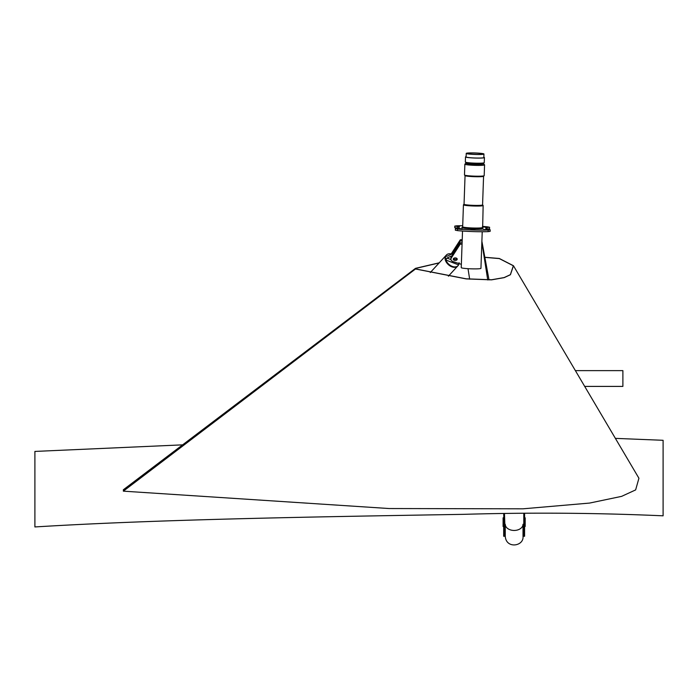 <?xml version="1.0" encoding="UTF-8"?>
<svg xmlns="http://www.w3.org/2000/svg" width="698" height="698" viewBox="0 0 698 698"><rect width="100%" height="100%" fill="white"/><g stroke="black" fill="none" stroke-linecap="round" stroke-linejoin="round"><path stroke-width="1.05" d="M457.827 265.894A7.887 5.183 -137.4 0 1 457.635 266.121A7.887 5.183 -137.4 0 1 450.009 265.894A7.887 5.183 -137.4 0 1 445.045 258.19A7.887 5.183 -137.4 0 1 446.022 255.442A7.887 5.183 -137.4 0 1 446.231 255.232M452.679 255.52L446.947 258.051L450.952 259.577M456.981 258.574A1.972 1.274 0 0 1 455.244 259.237A1.972 1.274 0 0 1 453.508 258.574A1.972 1.274 180 0 0 455.244 259.237A1.972 1.274 180 0 0 456.981 258.574M452.557 254.857A4.31 2.836 -137.4 0 1 452.54 254.561A4.31 2.836 -137.4 0 1 452.679 253.706L446.947 256.236L445.874 255.808A7.887 5.183 -137.4 0 1 446.423 255.006A7.887 5.183 -137.4 0 1 451.178 253.985M452.679 253.706A4.581 2.958 0 0 1 453.464 253.435M459.118 262.701L458.586 264.882A7.887 5.183 -137.4 0 1 458.036 265.685A7.887 5.183 -137.4 0 1 451.597 266.104A7.887 5.183 -137.4 0 1 445.874 260.022L446.947 258.051M458.952 263.731L458.979 263.556A7.887 5.183 -137.4 0 1 458.952 263.731A7.887 5.183 -137.4 0 1 458.586 264.882L445.874 260.022A7.887 5.183 -137.4 0 1 445.446 257.754A7.887 5.183 -137.4 0 1 445.874 255.808L446.982 256.227M446.022 256.367L445.874 255.808M458.036 265.685L457.635 266.121A7.887 5.183 -137.4 0 1 450.009 265.894A7.887 5.183 -137.4 0 1 445.045 258.19A7.887 5.183 -137.4 0 1 446.022 255.442L430.291 272.552M485.895 268.137L486.393 266.435L486.227 270.266M484.299 257.937L484.63 256.777L484.674 260.371M482.693 247.685L483.095 250.25M482.414 226.405A24.447 2.05 -178 0 1 487.422 226.833L489.577 227.243L489.525 228.813L486.044 229.11L490.188 229.799L488.19 230.061A24.447 2.05 -178 0 1 457.565 229.049L455.401 228.63L459.293 228.246L458.944 226.754L454.791 226.073L456.789 225.82A24.447 2.05 -178 0 1 462.704 225.716M490.188 229.799L490.136 231.378L488.138 231.631A24.447 2.05 -178 0 1 457.504 230.619L455.349 230.2L455.401 228.63M458.944 226.754L458.883 228.325L457.504 228.106L454.738 227.644L454.791 226.073M457.504 230.619L457.565 229.049M488.138 231.631L488.19 230.061M486.044 229.119L485.686 227.644L486.986 227.504L486.934 229.075M489.577 227.243L486.986 227.504M486.82 227.138L482.876 227.007L486.82 227.138M459.563 226.405L457.548 226.169L459.563 226.405M474.858 229.677L470.923 229.537L474.858 229.677M487.431 229.703L483.496 229.572L487.431 229.703M460.095 228.63L462.102 228.865L460.095 228.63M482.222 231.736L480.939 268.346A9.859 0.829 -178 0 1 471.063 268.826A9.859 0.829 -178 0 1 461.238 267.648L462.521 231.038M482.571 204.863L483.112 205.43A9.859 0.829 -178 0 1 483.147 205.509A9.859 0.829 -178 0 1 473.261 205.989A9.859 0.829 -178 0 1 463.437 204.811A9.859 0.829 -178 0 1 463.472 204.75L464.048 204.209M482.545 204.828A9.266 0.777 -178 0 1 482.571 204.898A9.266 0.777 -178 0 1 473.279 205.352A9.266 0.777 -178 0 1 464.048 204.244L465.051 175.608M474.937 153.045A7.887 0.663 -178 0 1 482.972 153.988A7.887 0.663 -178 0 1 475.068 154.371A7.887 0.663 -178 0 1 467.206 153.438A7.887 0.663 -178 0 1 474.937 153.045M482.571 204.898L483.574 176.262A9.266 0.777 -178 0 1 483.54 176.289A9.266 0.777 -178 0 1 474.291 176.681A9.266 0.777 -178 0 1 465.086 175.643L464.519 175.041A9.859 0.829 -178 0 1 464.484 174.962L464.859 164.17A9.859 0.829 -178 0 1 464.903 164.1L465.88 163.184A8.873 0.742 -178 0 0 474.719 164.274A8.873 0.742 -178 0 0 483.618 163.838A8.873 0.742 -178 0 0 483.583 163.777M474.91 152.958A8.873 0.742 -178 0 1 483.958 154.022A8.873 0.742 -178 0 1 475.068 154.459A8.873 0.742 -178 0 1 466.229 153.403A8.873 0.742 -178 0 1 474.91 152.958M483.618 163.812L484.534 164.789A9.859 0.829 -178 0 1 484.569 164.859L484.185 175.66A9.859 0.829 -178 0 1 484.15 175.722A9.859 0.829 -178 0 1 474.308 176.14A9.859 0.829 -178 0 1 464.519 175.041M483.958 154.022L483.836 157.556A8.873 0.742 -178 0 1 474.945 157.992A8.873 0.742 -178 0 1 466.098 156.937L466.229 153.403M484.569 164.859A9.859 0.829 -178 0 1 474.684 165.339A9.859 0.829 -178 0 1 464.859 164.17M483.845 157.277A9.467 0.794 -178 0 1 484.429 157.573A9.467 0.794 -178 0 1 474.945 158.045A9.467 0.794 -178 0 1 465.514 156.91A9.467 0.794 -178 0 1 466.107 156.657M484.429 157.573L484.246 162.686A9.467 0.794 -178 0 1 484.211 162.747A9.467 0.794 -178 0 1 474.762 163.149A9.467 0.794 -178 0 1 465.365 162.084A9.467 0.794 -178 0 1 465.33 162.023L465.514 156.91M483.635 163.253A8.873 0.742 -178 0 1 483.601 163.315A8.873 0.742 -178 0 1 474.745 163.69A8.873 0.742 -178 0 1 465.932 162.695L465.88 163.219M487.745 279.968L481.856 242.337M523.011 535.846L523.011 524.277A8.873 6.177 180 0 1 514.138 530.454A8.873 6.177 180 0 1 505.265 524.277L505.265 536.265L504.48 513.684L504.48 536.265L503.686 513.702M524.591 524.277L524.591 536.265L523.797 536.265L523.797 513.449L523.797 524.277L524.591 524.277L524.591 513.44M523.011 536.265L523.797 536.265L523.797 524.277L523.011 524.277L523.011 536.265C524.163 546.307 506.05 549.23 505.265 536.265L503.686 536.265L503.686 524.277M524.591 517.82L525.184 517.82L525.184 526.493L524.591 526.493M503.686 517.82L503.092 517.82L503.092 526.493M575.309 370.629L622.886 370.629L622.886 386.404L584.627 386.404M462.137 241.787L461.989 240.862L460.296 241.011L451.911 254.046M462.172 240.793L461.989 239.658L460.296 239.807L451.24 253.88A4.336 2.801 180 0 0 450.978 254.456M460.296 241.011L460.296 239.807M461.989 240.862L461.989 239.658M462.05 244.283L460.296 244.03L451.24 258.103A4.336 2.801 180 0 0 450.908 259.176A4.336 2.801 180 0 0 453.264 261.663L461.352 264.333M454.974 257.911A1.972 1.274 180 0 0 453.272 259.176A1.972 1.274 180 0 0 455.244 260.441A1.972 1.274 180 0 0 457.216 259.176A1.972 1.274 180 0 0 454.974 257.911M462.085 243.288L461.989 242.668L460.296 242.825L451.24 256.899A4.336 2.801 180 0 0 450.908 257.963L450.908 259.176M460.296 244.03L460.296 242.825M461.989 243.872L461.989 242.668M123.345 491.156L389.17 508.537L523.02 508.816L589.557 503.075L621.604 496.365L635.634 489.909L638.923 478.243L513.449 265.729L510.439 274.715L504.192 277.638L491.505 279.854L466.107 278.895L415.511 268.983L123.345 491.156L415.511 268.983M513.92 266.758L513.353 265.781L499.323 258.592L484.848 257.361L499.323 258.592L513.353 265.781L510.369 274.672L504.148 277.568L491.497 279.776L466.124 278.807L415.546 268.931L123.372 491.078L123.345 489.769L415.511 268.346L439.251 262.806M484.77 257.265L499.314 258.487L513.449 265.729M513.353 265.781L510.369 274.672L504.148 277.568L491.497 279.776L466.124 278.807L415.546 268.931L415.546 268.451L123.372 489.865L415.511 268.346M415.546 268.451L439.129 262.937L415.546 268.451M615.339 438.37L663.1 440.298L663.1 515.822C597.008 512.873 530.532 512.384 463.655 514.339C319.065 516.782 158.507 519.321 34.9 526.946L34.9 451.423L182.614 444.853M486.532 272.237L486.532 268.686M483.147 205.509L482.641 228.063L481.568 227.792A10.645 0.899 -178 0 1 479.369 228.857A10.645 0.899 -178 0 1 465.566 228.377A10.645 0.899 -178 0 1 463.42 227.155M457.556 226.536L457.504 228.106M482.37 227.496A9.859 0.829 -178 0 1 472.494 227.984A9.859 0.829 -178 0 1 462.669 226.806L462.355 227.356L463.455 227.164M451.24 254.342L451.24 253.88M451.24 258.103L451.24 256.899M457.635 266.121L448.369 276.199M446.423 255.006L446.022 255.442M481.89 241.342L489.019 279.915M463.437 204.811L462.669 226.806M483.54 176.289L484.15 175.722M483.635 163.28L483.618 163.838M483.601 163.315L484.211 162.747M465.932 162.695L465.365 162.084M468.018 268.678L469.658 279.2"/></g></svg>
